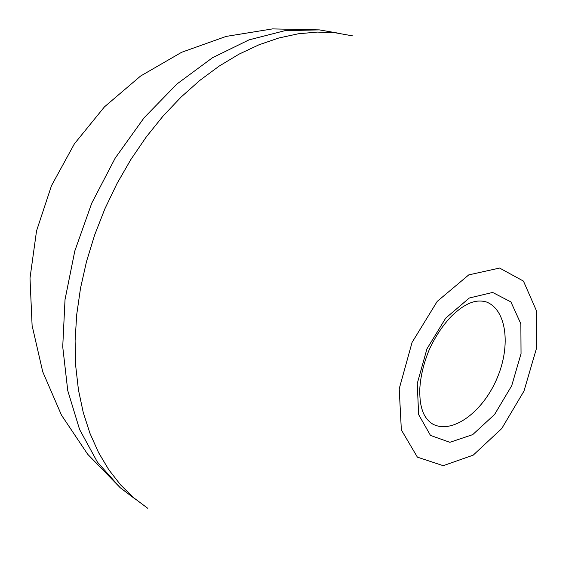 <?xml version="1.0" encoding="UTF-8"?>
<svg xmlns="http://www.w3.org/2000/svg" width="578" height="578" viewBox="0 0 578 578"><rect width="100%" height="100%" fill="white"/><g stroke="black" fill="none" stroke-linecap="round" stroke-linejoin="round"><path stroke-width="0.87" d="M412.071 342.414L399.21 388.792L401.349 429.938L417.388 457.147L443.203 465.687L473.209 455.146L501.755 428.536L523.986 391.075L536.218 349.271L536.218 310.241L523.458 281.11L499.609 268.055L468.772 274.882L437.221 301.384L412.071 342.414M353.028 35.952L335.601 32.838L317.315 32.079L298.32 33.777L278.813 38.004L258.98 44.788L239.046 54.151L219.25 66.044L199.829 80.4L181.037 97.111L163.119 116.005L146.321 136.878L130.874 159.499L116.994 183.587L104.871 208.839L94.669 234.928L86.519 261.509L80.508 288.234L76.693 314.757L75.097 340.745L75.704 365.881L78.442 389.883L83.246 412.468L89.995 433.428L98.556 452.56L108.772 469.712L120.484 484.761L133.511 497.622L147.672 508.243M135.324 499.161L120.253 487.745L97.429 462.14L79.591 429.483L67.756 390.62L62.727 346.778L65.025 299.599L74.793 251.018L91.758 203.138L115.21 158.083L144.074 117.804L177.013 83.947L212.502 57.728L249.002 39.875L285.048 30.648L319.338 29.883L337.964 33.112M433.233 424.375L435.342 425.264C455.428 432.684 484.147 409.802 497.405 377.47C510.959 345.261 506.473 309.707 486.445 301.998C479.697 300.004 472.79 301.073 465.724 305.198C461.916 307.135 457.234 310.74 451.678 316.007C442.835 325.183 435.335 336.461 429.172 349.849C423.587 363.49 420.452 376.668 419.765 389.391C419.707 397.05 420.264 402.931 421.441 407.035C423.248 415.018 427.178 420.798 433.233 424.375M426.94 348.881L417.244 383.59L418.645 414.592L430.48 435.422L449.879 442.315L472.703 434.627L494.602 414.448L511.703 385.736L521.038 353.649L520.865 323.868L510.916 301.933L492.644 292.446L469.343 297.995L445.71 318.117L426.94 348.881M319.338 29.883L272.527 28.9L226.114 36.421L181.644 52.28L140.62 76.014L104.459 106.858L74.41 143.814L51.507 185.639L36.537 230.911L30.005 278.09L32.108 325.58L42.729 371.755L61.463 415.098L87.61 454.178L120.253 487.745"/></g></svg>
